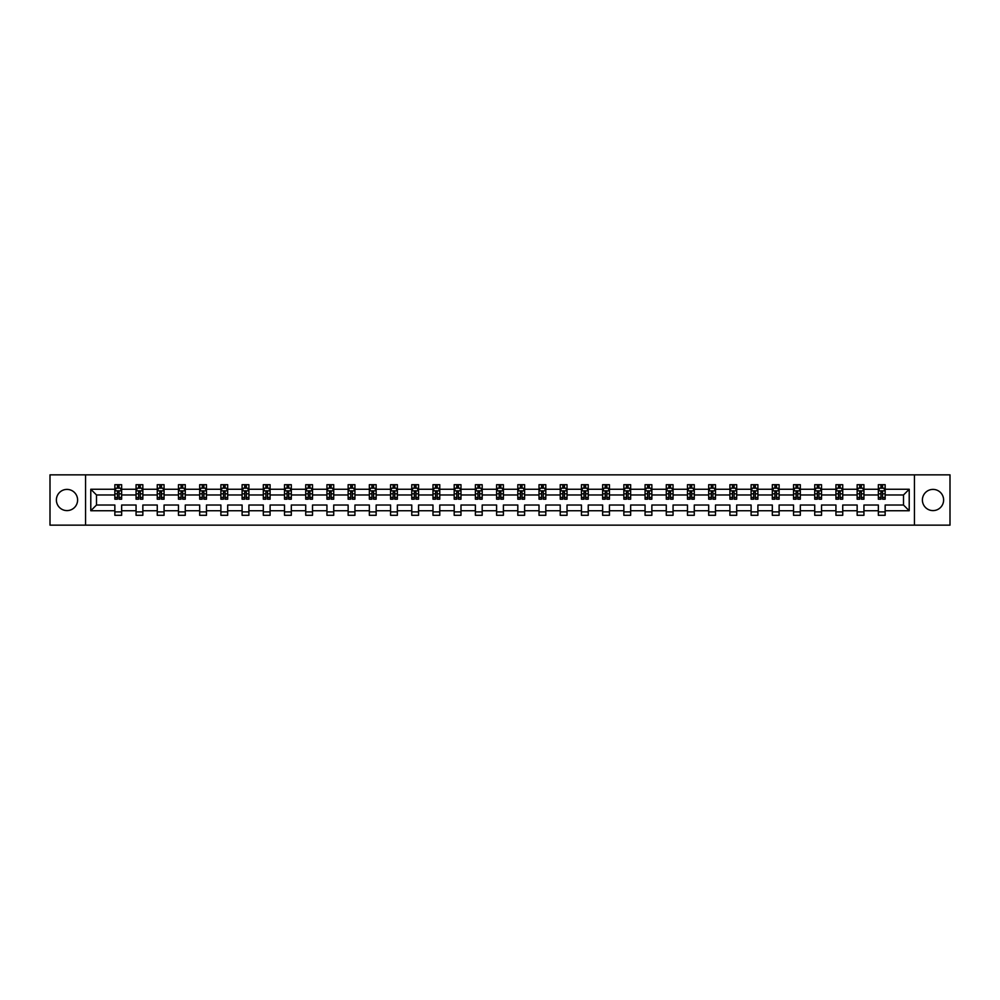 <?xml version="1.0" encoding="UTF-8"?>
<svg xmlns="http://www.w3.org/2000/svg" width="1000" height="1000" viewBox="0 0 1000 1000"><rect width="100%" height="100%" fill="white"/><g stroke="black" fill="none" stroke-linecap="round" stroke-linejoin="round"><path stroke-width="1.5" d="M933 489.4A10.6 10.6 0 0 0 922.4 500A10.6 10.6 0 0 0 933 510.6A10.6 10.6 0 0 0 943.612 500A10.6 10.6 0 0 0 933 489.4M67 489.4A10.6 10.6 0 0 0 56.388 500A10.6 10.6 0 0 0 67 510.6A10.6 10.6 0 0 0 77.6 500A10.6 10.6 0 0 0 67 489.4M914.45 525.15L950 525.15L950 474.85L914.45 474.85L914.45 525.15L85.55 525.15L85.55 474.85L50 474.85L50 525.15L85.55 525.15M885.15 510.737L885.15 505.025L903.5 505.025L909.212 510.737L885.15 510.737L885.15 515.3L878.35 515.3L878.35 510.737L863.938 510.737L863.938 515.3L857.15 515.3L857.15 510.737L842.738 510.737L842.738 515.3L835.938 515.3L835.938 510.737L821.525 510.737L821.525 515.3L814.725 515.3L814.725 510.737L800.312 510.737L800.312 515.3L793.525 515.3L793.525 510.737L779.112 510.737L779.112 515.3L772.312 515.3L772.312 510.737L757.9 510.737L757.9 515.3L751.1 515.3L751.1 510.737L736.688 510.737L736.688 515.3L729.9 515.3L729.9 510.737L715.487 510.737L715.487 515.3L708.688 515.3L708.688 510.737L694.275 510.737L694.275 515.3L687.475 515.3L687.475 510.737L673.062 510.737L673.062 515.3L666.275 515.3L666.275 510.737L651.862 510.737L651.862 515.3L645.062 515.3L645.062 510.737L630.65 510.737L630.65 515.3L623.85 515.3L623.85 510.737L609.438 510.737L609.438 515.3L602.638 515.3L602.638 510.737L588.237 510.737L588.237 515.3L581.438 515.3L581.438 510.737L567.025 510.737L567.025 515.3L560.225 515.3L560.225 510.737L545.812 510.737L545.812 515.3L539.012 515.3L539.012 510.737L524.612 510.737L524.612 515.3L517.812 515.3L517.812 510.737L503.4 510.737L503.4 515.3L496.6 515.3L496.6 510.737L482.188 510.737L482.188 515.3L475.387 515.3L475.387 510.737L460.988 510.737L460.988 515.3L454.188 515.3L454.188 510.737L439.775 510.737L439.775 515.3L432.975 515.3L432.975 510.737L418.562 510.737L418.562 515.3L411.763 515.3L411.763 510.737L397.362 510.737L397.362 515.3L390.562 515.3L390.562 510.737L376.15 510.737L376.15 515.3L369.35 515.3L369.35 510.737L354.938 510.737L354.938 515.3L348.137 515.3L348.137 510.737L333.725 510.737L333.725 515.3L326.938 515.3L326.938 510.737L312.525 510.737L312.525 515.3L305.725 515.3L305.725 510.737L291.312 510.737L291.312 515.3L284.513 515.3L284.513 510.737L270.1 510.737L270.1 515.3L263.312 515.3L263.312 510.737L248.9 510.737L248.9 515.3L242.1 515.3L242.1 510.737L227.688 510.737L227.688 515.3L220.888 515.3L220.888 510.737L206.475 510.737L206.475 515.3L199.688 515.3L199.688 510.737L185.275 510.737L185.275 515.3L178.475 515.3L178.475 510.737L164.062 510.737L164.062 515.3L157.262 515.3L157.262 510.737L142.85 510.737L142.85 515.3L136.062 515.3L136.062 510.737L121.65 510.737L121.65 515.3L114.85 515.3L114.85 510.737L90.787 510.737L90.787 489.263L114.85 489.263L114.85 484.7L121.65 484.7L121.65 489.263L136.062 489.263L136.062 484.7L142.85 484.7L142.85 489.263L157.262 489.263L157.262 484.7L164.062 484.7L164.062 489.263L178.475 489.263L178.475 484.7L185.275 484.7L185.275 489.263L199.688 489.263L199.688 484.7L206.475 484.7L206.475 489.263L220.888 489.263L220.888 484.7L227.688 484.7L227.688 489.263L242.1 489.263L242.1 484.7L248.9 484.7L248.9 489.263L263.312 489.263L263.312 484.7L270.1 484.7L270.1 489.263L284.513 489.263L284.513 484.7L291.312 484.7L291.312 489.263L305.725 489.263L305.725 484.7L312.525 484.7L312.525 489.263L326.938 489.263L326.938 484.7L333.725 484.7L333.725 489.263L348.137 489.263L348.137 484.7L354.938 484.7L354.938 489.263L369.35 489.263L369.35 484.7L376.15 484.7L376.15 489.263L390.562 489.263L390.562 484.7L397.362 484.7L397.362 489.263L411.763 489.263L411.763 484.7L418.562 484.7L418.562 489.263L432.975 489.263L432.975 484.7L439.775 484.7L439.775 489.263L454.188 489.263L454.188 484.7L460.988 484.7L460.988 489.263L475.387 489.263L475.387 484.7L482.188 484.7L482.188 489.263L496.6 489.263L496.6 484.7L503.4 484.7L503.4 489.263L517.812 489.263L517.812 484.7L524.612 484.7L524.612 489.263L539.012 489.263L539.012 484.7L545.812 484.7L545.812 489.263L560.225 489.263L560.225 484.7L567.025 484.7L567.025 489.263L581.438 489.263L581.438 484.7L588.237 484.7L588.237 489.263L602.638 489.263L602.638 484.7L609.438 484.7L609.438 489.263L623.85 489.263L623.85 484.7L630.65 484.7L630.65 489.263L645.062 489.263L645.062 484.7L651.862 484.7L651.862 489.263L666.275 489.263L666.275 484.7L673.062 484.7L673.062 489.263L687.475 489.263L687.475 484.7L694.275 484.7L694.275 489.263L708.688 489.263L708.688 484.7L715.487 484.7L715.487 489.263L729.9 489.263L729.9 484.7L736.688 484.7L736.688 489.263L751.1 489.263L751.1 484.7L757.9 484.7L757.9 489.263L772.312 489.263L772.312 484.7L779.112 484.7L779.112 489.263L793.525 489.263L793.525 484.7L800.312 484.7L800.312 489.263L814.725 489.263L814.725 484.7L821.525 484.7L821.525 489.263L835.938 489.263L835.938 484.7L842.738 484.7L842.738 489.263L857.15 489.263L857.15 484.7L863.938 484.7L863.938 489.263L878.35 489.263L878.35 484.7L885.15 484.7L885.15 489.263L909.212 489.263L909.212 510.737M914.45 474.85L85.55 474.85M878.35 489.263L878.35 494.975L863.938 494.975L863.938 489.263M863.938 510.737L863.938 505.025L878.35 505.025L878.35 510.737M857.15 489.263L857.15 494.975L842.738 494.975L842.738 489.263M842.738 510.737L842.738 505.025L857.15 505.025L857.15 510.737M835.938 489.263L835.938 494.975L821.525 494.975L821.525 489.263M821.525 510.737L821.525 505.025L835.938 505.025L835.938 510.737M814.725 489.263L814.725 494.975L800.312 494.975L800.312 489.263M800.312 510.737L800.312 505.025L814.725 505.025L814.725 510.737M793.525 489.263L793.525 494.975L779.112 494.975L779.112 489.263M779.112 510.737L779.112 505.025L793.525 505.025L793.525 510.737M772.312 489.263L772.312 494.975L757.9 494.975L757.9 489.263M757.9 510.737L757.9 505.025L772.312 505.025L772.312 510.737M751.1 489.263L751.1 494.975L736.688 494.975L736.688 489.263M736.688 510.737L736.688 505.025L751.1 505.025L751.1 510.737M729.9 489.263L729.9 494.975L715.487 494.975L715.487 489.263M715.487 510.737L715.487 505.025L729.9 505.025L729.9 510.737M708.688 489.263L708.688 494.975L694.275 494.975L694.275 489.263M694.275 510.737L694.275 505.025L708.688 505.025L708.688 510.737M687.475 489.263L687.475 494.975L673.062 494.975L673.062 489.263M673.062 510.737L673.062 505.025L687.475 505.025L687.475 510.737M666.275 489.263L666.275 494.975L651.862 494.975L651.862 489.263M651.862 510.737L651.862 505.025L666.275 505.025L666.275 510.737M645.062 489.263L645.062 494.975L630.65 494.975L630.65 489.263M630.65 510.737L630.65 505.025L645.062 505.025L645.062 510.737M623.85 489.263L623.85 494.975L609.438 494.975L609.438 489.263M609.438 510.737L609.438 505.025L623.85 505.025L623.85 510.737M602.638 489.263L602.638 494.975L588.237 494.975L588.237 489.263M588.237 510.737L588.237 505.025L602.638 505.025L602.638 510.737M581.438 489.263L581.438 494.975L567.025 494.975L567.025 489.263M567.025 510.737L567.025 505.025L581.438 505.025L581.438 510.737M560.225 489.263L560.225 494.975L545.812 494.975L545.812 489.263M545.812 510.737L545.812 505.025L560.225 505.025L560.225 510.737M539.012 489.263L539.012 494.975L524.612 494.975L524.612 489.263M524.612 510.737L524.612 505.025L539.012 505.025L539.012 510.737M517.812 489.263L517.812 494.975L503.4 494.975L503.4 489.263M503.4 510.737L503.4 505.025L517.812 505.025L517.812 510.737M496.6 489.263L496.6 494.975L482.188 494.975L482.188 489.263M482.188 510.737L482.188 505.025L496.6 505.025L496.6 510.737M475.387 489.263L475.387 494.975L460.988 494.975L460.988 489.263M460.988 510.737L460.988 505.025L475.387 505.025L475.387 510.737M454.188 489.263L454.188 494.975L439.775 494.975L439.775 489.263M439.775 510.737L439.775 505.025L454.188 505.025L454.188 510.737M432.975 489.263L432.975 494.975L418.562 494.975L418.562 489.263M418.562 510.737L418.562 505.025L432.975 505.025L432.975 510.737M411.763 489.263L411.763 494.975L397.362 494.975L397.362 489.263M397.362 510.737L397.362 505.025L411.763 505.025L411.763 510.737M390.562 489.263L390.562 494.975L376.15 494.975L376.15 489.263M376.15 510.737L376.15 505.025L390.562 505.025L390.562 510.737M369.35 489.263L369.35 494.975L354.938 494.975L354.938 489.263M354.938 510.737L354.938 505.025L369.35 505.025L369.35 510.737M348.137 489.263L348.137 494.975L333.725 494.975L333.725 489.263M333.725 510.737L333.725 505.025L348.137 505.025L348.137 510.737M326.938 489.263L326.938 494.975L312.525 494.975L312.525 489.263M312.525 510.737L312.525 505.025L326.938 505.025L326.938 510.737M305.725 489.263L305.725 494.975L291.312 494.975L291.312 489.263M291.312 510.737L291.312 505.025L305.725 505.025L305.725 510.737M284.513 489.263L284.513 494.975L270.1 494.975L270.1 489.263M270.1 510.737L270.1 505.025L284.513 505.025L284.513 510.737M263.312 489.263L263.312 494.975L248.9 494.975L248.9 489.263M248.9 510.737L248.9 505.025L263.312 505.025L263.312 510.737M242.1 489.263L242.1 494.975L227.688 494.975L227.688 489.263M227.688 510.737L227.688 505.025L242.1 505.025L242.1 510.737M220.888 489.263L220.888 494.975L206.475 494.975L206.475 489.263M206.475 510.737L206.475 505.025L220.888 505.025L220.888 510.737M199.688 489.263L199.688 494.975L185.275 494.975L185.275 489.263M185.275 510.737L185.275 505.025L199.688 505.025L199.688 510.737M178.475 489.263L178.475 494.975L164.062 494.975L164.062 489.263M164.062 510.737L164.062 505.025L178.475 505.025L178.475 510.737M157.262 489.263L157.262 494.975L142.85 494.975L142.85 489.263M142.85 510.737L142.85 505.025L157.262 505.025L157.262 510.737M136.062 489.263L136.062 494.975L121.65 494.975L121.65 489.263M121.65 510.737L121.65 505.025L136.062 505.025L136.062 510.737M114.85 489.263L114.85 494.975L96.5 494.975L96.5 505.025L114.85 505.025L114.85 510.737M90.787 489.263L96.5 494.975M903.5 505.025L903.5 494.975L885.15 494.975L885.15 489.263M880.938 488.1L882.562 488.1M859.725 488.1L861.363 488.1M838.525 488.1L840.15 488.1M817.312 488.1L818.938 488.1M796.1 488.1L797.738 488.1M774.9 488.1L776.525 488.1M753.688 488.1L755.312 488.1M732.475 488.1L734.112 488.1M711.275 488.1L712.9 488.1M690.062 488.1L691.688 488.1M668.85 488.1L670.487 488.1M647.638 488.1L649.275 488.1M626.438 488.1L628.062 488.1M605.225 488.1L606.862 488.1M584.012 488.1L585.65 488.1M562.812 488.1L564.438 488.1M541.6 488.1L543.237 488.1M520.388 488.1L522.025 488.1M499.188 488.1L500.812 488.1M477.975 488.1L479.613 488.1M456.763 488.1L458.4 488.1M435.562 488.1L437.188 488.1M414.35 488.1L415.988 488.1M393.137 488.1L394.775 488.1M371.938 488.1L373.562 488.1M350.725 488.1L352.362 488.1M329.513 488.1L331.15 488.1M308.312 488.1L309.938 488.1M287.1 488.1L288.725 488.1M265.887 488.1L267.525 488.1M244.688 488.1L246.312 488.1M223.475 488.1L225.1 488.1M202.262 488.1L203.9 488.1M181.062 488.1L182.688 488.1M159.85 488.1L161.475 488.1M138.637 488.1L140.275 488.1M117.438 488.1L119.062 488.1M114.85 511.9L121.65 511.9M136.062 511.9L142.85 511.9M157.262 511.9L164.062 511.9M178.475 511.9L185.275 511.9M199.688 511.9L206.475 511.9M220.888 511.9L227.688 511.9M242.1 511.9L248.9 511.9M263.312 511.9L270.1 511.9M284.513 511.9L291.312 511.9M305.725 511.9L312.525 511.9M326.938 511.9L333.725 511.9M348.137 511.9L354.938 511.9M369.35 511.9L376.15 511.9M390.562 511.9L397.362 511.9M411.763 511.9L418.562 511.9M432.975 511.9L439.775 511.9M454.188 511.9L460.988 511.9M475.387 511.9L482.188 511.9M496.6 511.9L503.4 511.9M517.812 511.9L524.612 511.9M539.012 511.9L545.812 511.9M560.225 511.9L567.025 511.9M581.438 511.9L588.237 511.9M602.638 511.9L609.438 511.9M623.85 511.9L630.65 511.9M645.062 511.9L651.862 511.9M666.275 511.9L673.062 511.9M687.475 511.9L694.275 511.9M708.688 511.9L715.487 511.9M729.9 511.9L736.688 511.9M751.1 511.9L757.9 511.9M772.312 511.9L779.112 511.9M793.525 511.9L800.312 511.9M814.725 511.9L821.525 511.9M835.938 511.9L842.738 511.9M857.15 511.9L863.938 511.9M878.35 511.9L885.15 511.9M96.5 505.025L90.787 510.737M909.212 489.263L903.5 494.975M119.062 486.475L117.438 486.475M116.125 488.338L114.85 488.338L114.85 484.7L117.438 484.7L117.438 488.175M114.85 497.475L114.85 499.188L117.438 499.188L117.438 497.475L114.85 497.475L114.85 494.975M121.65 494.975L121.65 499.188L119.062 499.188L119.062 491.912L117.438 491.912L117.438 497.475M120.363 488.338L121.65 488.338L121.65 484.7L119.062 484.7L119.062 488.175M121.65 490.887L120.288 488.175L116.213 488.175L114.85 490.887M140.275 486.475L138.637 486.475M137.338 488.338L136.062 488.338L136.062 484.7L138.637 484.7L138.637 488.175M136.062 497.475L136.062 499.188L138.637 499.188L138.637 497.475L136.062 497.475L136.062 494.975M142.85 494.975L142.85 499.188L140.275 499.188L140.275 491.912L138.637 491.912L138.637 497.475M141.575 488.338L142.85 488.338L142.85 484.7L140.275 484.7L140.275 488.175M142.85 490.887L141.5 488.175L137.413 488.175L136.062 490.887M161.475 486.475L159.85 486.475M158.55 488.338L157.262 488.338L157.262 484.7L159.85 484.7L159.85 488.175M157.262 497.475L157.262 499.188L159.85 499.188L159.85 497.475L157.262 497.475L157.262 494.975M164.062 494.975L164.062 499.188L161.475 499.188L161.475 491.912L159.85 491.912L159.85 497.475M162.787 488.338L164.062 488.338L164.062 484.7L161.475 484.7L161.475 488.175M164.062 490.887L162.7 488.175L158.625 488.175L157.262 490.887M182.688 486.475L181.062 486.475M179.75 488.338L178.475 488.338L178.475 484.7L181.062 484.7L181.062 488.175M178.475 497.475L178.475 499.188L181.062 499.188L181.062 497.475L178.475 497.475L178.475 494.975M185.275 494.975L185.275 499.188L182.688 499.188L182.688 491.912L181.062 491.912L181.062 497.475M184 488.338L185.275 488.338L185.275 484.7L182.688 484.7L182.688 488.175M185.275 490.887L183.912 488.175L179.838 488.175L178.475 490.887M203.9 486.475L202.262 486.475M200.963 488.338L199.688 488.338L199.688 484.7L202.262 484.7L202.262 488.175M199.688 497.475L199.688 499.188L202.262 499.188L202.262 497.475L199.688 497.475L199.688 494.975M206.475 494.975L206.475 499.188L203.9 499.188L203.9 491.912L202.262 491.912L202.262 497.475M205.2 488.338L206.475 488.338L206.475 484.7L203.9 484.7L203.9 488.175M206.475 490.887L205.125 488.175L201.038 488.175L199.688 490.887M225.1 486.475L223.475 486.475M222.175 488.338L220.888 488.338L220.888 484.7L223.475 484.7L223.475 488.175M220.888 497.475L220.888 499.188L223.475 499.188L223.475 497.475L220.888 497.475L220.888 494.975M227.688 494.975L227.688 499.188L225.1 499.188L225.1 491.912L223.475 491.912L223.475 497.475M226.412 488.338L227.688 488.338L227.688 484.7L225.1 484.7L225.1 488.175M227.688 490.887L226.325 488.175L222.25 488.175L220.888 490.887M246.312 486.475L244.688 486.475M243.375 488.338L242.1 488.338L242.1 484.7L244.688 484.7L244.688 488.175M242.1 497.475L242.1 499.188L244.688 499.188L244.688 497.475L242.1 497.475L242.1 494.975M248.9 494.975L248.9 499.188L246.312 499.188L246.312 491.912L244.688 491.912L244.688 497.475M247.625 488.338L248.9 488.338L248.9 484.7L246.312 484.7L246.312 488.175M248.9 490.887L247.537 488.175L243.463 488.175L242.1 490.887M267.525 486.475L265.887 486.475M264.587 488.338L263.312 488.338L263.312 484.7L265.887 484.7L265.887 488.175M263.312 497.475L263.312 499.188L265.887 499.188L265.887 497.475L263.312 497.475L263.312 494.975M270.1 494.975L270.1 499.188L267.525 499.188L267.525 491.912L265.887 491.912L265.887 497.475M268.825 488.338L270.1 488.338L270.1 484.7L267.525 484.7L267.525 488.175M270.1 490.887L268.75 488.175L264.662 488.175L263.312 490.887M288.725 486.475L287.1 486.475M285.8 488.338L284.513 488.338L284.513 484.7L287.1 484.7L287.1 488.175M284.513 497.475L284.513 499.188L287.1 499.188L287.1 497.475L284.513 497.475L284.513 494.975M291.312 494.975L291.312 499.188L288.725 499.188L288.725 491.912L287.1 491.912L287.1 497.475M290.038 488.338L291.312 488.338L291.312 484.7L288.725 484.7L288.725 488.175M291.312 490.887L289.95 488.175L285.875 488.175L284.513 490.887M309.938 486.475L308.312 486.475M307 488.338L305.725 488.338L305.725 484.7L308.312 484.7L308.312 488.175M305.725 497.475L305.725 499.188L308.312 499.188L308.312 497.475L305.725 497.475L305.725 494.975M312.525 494.975L312.525 499.188L309.938 499.188L309.938 491.912L308.312 491.912L308.312 497.475M311.25 488.338L312.525 488.338L312.525 484.7L309.938 484.7L309.938 488.175M312.525 490.887L311.163 488.175L307.087 488.175L305.725 490.887M331.15 486.475L329.513 486.475M328.212 488.338L326.938 488.338L326.938 484.7L329.513 484.7L329.513 488.175M326.938 497.475L326.938 499.188L329.513 499.188L329.513 497.475L326.938 497.475L326.938 494.975M333.725 494.975L333.725 499.188L331.15 499.188L331.15 491.912L329.513 491.912L329.513 497.475M332.45 488.338L333.725 488.338L333.725 484.7L331.15 484.7L331.15 488.175M333.725 490.887L332.375 488.175L328.288 488.175L326.938 490.887M352.362 486.475L350.725 486.475M349.425 488.338L348.137 488.338L348.137 484.7L350.725 484.7L350.725 488.175M348.137 497.475L348.137 499.188L350.725 499.188L350.725 497.475L348.137 497.475L348.137 494.975M354.938 494.975L354.938 499.188L352.362 499.188L352.362 491.912L350.725 491.912L350.725 497.475M353.663 488.338L354.938 488.338L354.938 484.7L352.362 484.7L352.362 488.175M354.938 490.887L353.575 488.175L349.5 488.175L348.137 490.887M373.562 486.475L371.938 486.475M370.625 488.338L369.35 488.338L369.35 484.7L371.938 484.7L371.938 488.175M369.35 497.475L369.35 499.188L371.938 499.188L371.938 497.475L369.35 497.475L369.35 494.975M376.15 494.975L376.15 499.188L373.562 499.188L373.562 491.912L371.938 491.912L371.938 497.475M374.875 488.338L376.15 488.338L376.15 484.7L373.562 484.7L373.562 488.175M376.15 490.887L374.787 488.175L370.712 488.175L369.35 490.887M394.775 486.475L393.137 486.475M391.838 488.338L390.562 488.338L390.562 484.7L393.137 484.7L393.137 488.175M390.562 497.475L390.562 499.188L393.137 499.188L393.137 497.475L390.562 497.475L390.562 494.975M397.362 494.975L397.362 499.188L394.775 499.188L394.775 491.912L393.137 491.912L393.137 497.475M396.075 488.338L397.362 488.338L397.362 484.7L394.775 484.7L394.775 488.175M397.362 490.887L396 488.175L391.912 488.175L390.562 490.887M415.988 486.475L414.35 486.475M413.05 488.338L411.763 488.338L411.763 484.7L414.35 484.7L414.35 488.175M411.763 497.475L411.763 499.188L414.35 499.188L414.35 497.475L411.763 497.475L411.763 494.975M418.562 494.975L418.562 499.188L415.988 499.188L415.988 491.912L414.35 491.912L414.35 497.475M417.287 488.338L418.562 488.338L418.562 484.7L415.988 484.7L415.988 488.175M418.562 490.887L417.2 488.175L413.125 488.175L411.763 490.887M437.188 486.475L435.562 486.475M434.25 488.338L432.975 488.338L432.975 484.7L435.562 484.7L435.562 488.175M432.975 497.475L432.975 499.188L435.562 499.188L435.562 497.475L432.975 497.475L432.975 494.975M439.775 494.975L439.775 499.188L437.188 499.188L437.188 491.912L435.562 491.912L435.562 497.475M438.5 488.338L439.775 488.338L439.775 484.7L437.188 484.7L437.188 488.175M439.775 490.887L438.413 488.175L434.338 488.175L432.975 490.887M458.4 486.475L456.763 486.475M455.462 488.338L454.188 488.338L454.188 484.7L456.763 484.7L456.763 488.175M454.188 497.475L454.188 499.188L456.763 499.188L456.763 497.475L454.188 497.475L454.188 494.975M460.988 494.975L460.988 499.188L458.4 499.188L458.4 491.912L456.763 491.912L456.763 497.475M459.7 488.338L460.988 488.338L460.988 484.7L458.4 484.7L458.4 488.175M460.988 490.887L459.625 488.175L455.55 488.175L454.188 490.887M479.613 486.475L477.975 486.475M476.675 488.338L475.387 488.338L475.387 484.7L477.975 484.7L477.975 488.175M475.387 497.475L475.387 499.188L477.975 499.188L477.975 497.475L475.387 497.475L475.387 494.975M482.188 494.975L482.188 499.188L479.613 499.188L479.613 491.912L477.975 491.912L477.975 497.475M480.913 488.338L482.188 488.338L482.188 484.7L479.613 484.7L479.613 488.175M482.188 490.887L480.825 488.175L476.75 488.175L475.387 490.887M500.812 486.475L499.188 486.475M497.875 488.338L496.6 488.338L496.6 484.7L499.188 484.7L499.188 488.175M496.6 497.475L496.6 499.188L499.188 499.188L499.188 497.475L496.6 497.475L496.6 494.975M503.4 494.975L503.4 499.188L500.812 499.188L500.812 491.912L499.188 491.912L499.188 497.475M502.125 488.338L503.4 488.338L503.4 484.7L500.812 484.7L500.812 488.175M503.4 490.887L502.038 488.175L497.962 488.175L496.6 490.887M522.025 486.475L520.388 486.475M519.087 488.338L517.812 488.338L517.812 484.7L520.388 484.7L520.388 488.175M517.812 497.475L517.812 499.188L520.388 499.188L520.388 497.475L517.812 497.475L517.812 494.975M524.612 494.975L524.612 499.188L522.025 499.188L522.025 491.912L520.388 491.912L520.388 497.475M523.325 488.338L524.612 488.338L524.612 484.7L522.025 484.7L522.025 488.175M524.612 490.887L523.25 488.175L519.175 488.175L517.812 490.887M543.237 486.475L541.6 486.475M540.3 488.338L539.012 488.338L539.012 484.7L541.6 484.7L541.6 488.175M539.012 497.475L539.012 499.188L541.6 499.188L541.6 497.475L539.012 497.475L539.012 494.975M545.812 494.975L545.812 499.188L543.237 499.188L543.237 491.912L541.6 491.912L541.6 497.475M544.538 488.338L545.812 488.338L545.812 484.7L543.237 484.7L543.237 488.175M545.812 490.887L544.45 488.175L540.375 488.175L539.012 490.887M564.438 486.475L562.812 486.475M561.5 488.338L560.225 488.338L560.225 484.7L562.812 484.7L562.812 488.175M560.225 497.475L560.225 499.188L562.812 499.188L562.812 497.475L560.225 497.475L560.225 494.975M567.025 494.975L567.025 499.188L564.438 499.188L564.438 491.912L562.812 491.912L562.812 497.475M565.75 488.338L567.025 488.338L567.025 484.7L564.438 484.7L564.438 488.175M567.025 490.887L565.662 488.175L561.587 488.175L560.225 490.887M585.65 486.475L584.012 486.475M582.712 488.338L581.438 488.338L581.438 484.7L584.012 484.7L584.012 488.175M581.438 497.475L581.438 499.188L584.012 499.188L584.012 497.475L581.438 497.475L581.438 494.975M588.237 494.975L588.237 499.188L585.65 499.188L585.65 491.912L584.012 491.912L584.012 497.475M586.95 488.338L588.237 488.338L588.237 484.7L585.65 484.7L585.65 488.175M588.237 490.887L586.875 488.175L582.8 488.175L581.438 490.887M606.862 486.475L605.225 486.475M603.925 488.338L602.638 488.338L602.638 484.7L605.225 484.7L605.225 488.175M602.638 497.475L602.638 499.188L605.225 499.188L605.225 497.475L602.638 497.475L602.638 494.975M609.438 494.975L609.438 499.188L606.862 499.188L606.862 491.912L605.225 491.912L605.225 497.475M608.162 488.338L609.438 488.338L609.438 484.7L606.862 484.7L606.862 488.175M609.438 490.887L608.088 488.175L604 488.175L602.638 490.887M628.062 486.475L626.438 486.475M625.125 488.338L623.85 488.338L623.85 484.7L626.438 484.7L626.438 488.175M623.85 497.475L623.85 499.188L626.438 499.188L626.438 497.475L623.85 497.475L623.85 494.975M630.65 494.975L630.65 499.188L628.062 499.188L628.062 491.912L626.438 491.912L626.438 497.475M629.375 488.338L630.65 488.338L630.65 484.7L628.062 484.7L628.062 488.175M630.65 490.887L629.288 488.175L625.212 488.175L623.85 490.887M649.275 486.475L647.638 486.475M646.338 488.338L645.062 488.338L645.062 484.7L647.638 484.7L647.638 488.175M645.062 497.475L645.062 499.188L647.638 499.188L647.638 497.475L645.062 497.475L645.062 494.975M651.862 494.975L651.862 499.188L649.275 499.188L649.275 491.912L647.638 491.912L647.638 497.475M650.575 488.338L651.862 488.338L651.862 484.7L649.275 484.7L649.275 488.175M651.862 490.887L650.5 488.175L646.425 488.175L645.062 490.887M670.487 486.475L668.85 486.475M667.55 488.338L666.275 488.338L666.275 484.7L668.85 484.7L668.85 488.175M666.275 497.475L666.275 499.188L668.85 499.188L668.85 497.475L666.275 497.475L666.275 494.975M673.062 494.975L673.062 499.188L670.487 499.188L670.487 491.912L668.85 491.912L668.85 497.475M671.787 488.338L673.062 488.338L673.062 484.7L670.487 484.7L670.487 488.175M673.062 490.887L671.712 488.175L667.625 488.175L666.275 490.887M691.688 486.475L690.062 486.475M688.75 488.338L687.475 488.338L687.475 484.7L690.062 484.7L690.062 488.175M687.475 497.475L687.475 499.188L690.062 499.188L690.062 497.475L687.475 497.475L687.475 494.975M694.275 494.975L694.275 499.188L691.688 499.188L691.688 491.912L690.062 491.912L690.062 497.475M693 488.338L694.275 488.338L694.275 484.7L691.688 484.7L691.688 488.175M694.275 490.887L692.913 488.175L688.838 488.175L687.475 490.887M712.9 486.475L711.275 486.475M709.963 488.338L708.688 488.338L708.688 484.7L711.275 484.7L711.275 488.175M708.688 497.475L708.688 499.188L711.275 499.188L711.275 497.475L708.688 497.475L708.688 494.975M715.487 494.975L715.487 499.188L712.9 499.188L712.9 491.912L711.275 491.912L711.275 497.475M714.2 488.338L715.487 488.338L715.487 484.7L712.9 484.7L712.9 488.175M715.487 490.887L714.125 488.175L710.05 488.175L708.688 490.887M734.112 486.475L732.475 486.475M731.175 488.338L729.9 488.338L729.9 484.7L732.475 484.7L732.475 488.175M729.9 497.475L729.9 499.188L732.475 499.188L732.475 497.475L729.9 497.475L729.9 494.975M736.688 494.975L736.688 499.188L734.112 499.188L734.112 491.912L732.475 491.912L732.475 497.475M735.413 488.338L736.688 488.338L736.688 484.7L734.112 484.7L734.112 488.175M736.688 490.887L735.337 488.175L731.25 488.175L729.9 490.887M755.312 486.475L753.688 486.475M752.375 488.338L751.1 488.338L751.1 484.7L753.688 484.7L753.688 488.175M751.1 497.475L751.1 499.188L753.688 499.188L753.688 497.475L751.1 497.475L751.1 494.975M757.9 494.975L757.9 499.188L755.312 499.188L755.312 491.912L753.688 491.912L753.688 497.475M756.625 488.338L757.9 488.338L757.9 484.7L755.312 484.7L755.312 488.175M757.9 490.887L756.538 488.175L752.463 488.175L751.1 490.887M776.525 486.475L774.9 486.475M773.587 488.338L772.312 488.338L772.312 484.7L774.9 484.7L774.9 488.175M772.312 497.475L772.312 499.188L774.9 499.188L774.9 497.475L772.312 497.475L772.312 494.975M779.112 494.975L779.112 499.188L776.525 499.188L776.525 491.912L774.9 491.912L774.9 497.475M777.825 488.338L779.112 488.338L779.112 484.7L776.525 484.7L776.525 488.175M779.112 490.887L777.75 488.175L773.675 488.175L772.312 490.887M797.738 486.475L796.1 486.475M794.8 488.338L793.525 488.338L793.525 484.7L796.1 484.7L796.1 488.175M793.525 497.475L793.525 499.188L796.1 499.188L796.1 497.475L793.525 497.475L793.525 494.975M800.312 494.975L800.312 499.188L797.738 499.188L797.738 491.912L796.1 491.912L796.1 497.475M799.038 488.338L800.312 488.338L800.312 484.7L797.738 484.7L797.738 488.175M800.312 490.887L798.962 488.175L794.875 488.175L793.525 490.887M818.938 486.475L817.312 486.475M816 488.338L814.725 488.338L814.725 484.7L817.312 484.7L817.312 488.175M814.725 497.475L814.725 499.188L817.312 499.188L817.312 497.475L814.725 497.475L814.725 494.975M821.525 494.975L821.525 499.188L818.938 499.188L818.938 491.912L817.312 491.912L817.312 497.475M820.25 488.338L821.525 488.338L821.525 484.7L818.938 484.7L818.938 488.175M821.525 490.887L820.163 488.175L816.087 488.175L814.725 490.887M840.15 486.475L838.525 486.475M837.212 488.338L835.938 488.338L835.938 484.7L838.525 484.7L838.525 488.175M835.938 497.475L835.938 499.188L838.525 499.188L838.525 497.475L835.938 497.475L835.938 494.975M842.738 494.975L842.738 499.188L840.15 499.188L840.15 491.912L838.525 491.912L838.525 497.475M841.45 488.338L842.738 488.338L842.738 484.7L840.15 484.7L840.15 488.175M842.738 490.887L841.375 488.175L837.3 488.175L835.938 490.887M861.363 486.475L859.725 486.475M858.425 488.338L857.15 488.338L857.15 484.7L859.725 484.7L859.725 488.175M857.15 497.475L857.15 499.188L859.725 499.188L859.725 497.475L857.15 497.475L857.15 494.975M863.938 494.975L863.938 499.188L861.363 499.188L861.363 491.912L859.725 491.912L859.725 497.475M862.663 488.338L863.938 488.338L863.938 484.7L861.363 484.7L861.363 488.175M863.938 490.887L862.588 488.175L858.5 488.175L857.15 490.887M882.562 486.475L880.938 486.475M879.638 488.338L878.35 488.338L878.35 484.7L880.938 484.7L880.938 488.175M878.35 497.475L878.35 499.188L880.938 499.188L880.938 497.475L878.35 497.475L878.35 494.975M885.15 494.975L885.15 499.188L882.562 499.188L882.562 491.912L880.938 491.912L880.938 497.475M883.875 488.338L885.15 488.338L885.15 484.7L882.562 484.7L882.562 488.175M885.15 490.887L883.787 488.175L879.712 488.175L878.35 490.887M121.613 490.825L114.887 490.825M121.65 497.475L119.062 497.475M117.438 493.837L114.85 493.837M121.65 493.837L119.062 493.837M119.062 487.337L117.438 487.337M142.825 490.825L136.088 490.825M142.85 497.475L140.275 497.475M138.637 493.837L136.062 493.837M142.85 493.837L140.275 493.837M140.275 487.337L138.637 487.337M164.025 490.825L157.3 490.825M164.062 497.475L161.475 497.475M159.85 493.837L157.262 493.837M164.062 493.837L161.475 493.837M161.475 487.337L159.85 487.337M185.238 490.825L178.512 490.825M185.275 497.475L182.688 497.475M181.062 493.837L178.475 493.837M185.275 493.837L182.688 493.837M182.688 487.337L181.062 487.337M206.45 490.825L199.713 490.825M206.475 497.475L203.9 497.475M202.262 493.837L199.688 493.837M206.475 493.837L203.9 493.837M203.9 487.337L202.262 487.337M227.65 490.825L220.925 490.825M227.688 497.475L225.1 497.475M223.475 493.837L220.888 493.837M227.688 493.837L225.1 493.837M225.1 487.337L223.475 487.337M248.863 490.825L242.138 490.825M248.9 497.475L246.312 497.475M244.688 493.837L242.1 493.837M248.9 493.837L246.312 493.837M246.312 487.337L244.688 487.337M270.075 490.825L263.337 490.825M270.1 497.475L267.525 497.475M265.887 493.837L263.312 493.837M270.1 493.837L267.525 493.837M267.525 487.337L265.887 487.337M291.275 490.825L284.55 490.825M291.312 497.475L288.725 497.475M287.1 493.837L284.513 493.837M291.312 493.837L288.725 493.837M288.725 487.337L287.1 487.337M312.488 490.825L305.763 490.825M312.525 497.475L309.938 497.475M308.312 493.837L305.725 493.837M312.525 493.837L309.938 493.837M309.938 487.337L308.312 487.337M333.7 490.825L326.962 490.825M333.725 497.475L331.15 497.475M329.513 493.837L326.938 493.837M333.725 493.837L331.15 493.837M331.15 487.337L329.513 487.337M354.9 490.825L348.175 490.825M354.938 497.475L352.362 497.475M350.725 493.837L348.137 493.837M354.938 493.837L352.362 493.837M352.362 487.337L350.725 487.337M376.112 490.825L369.387 490.825M376.15 497.475L373.562 497.475M371.938 493.837L369.35 493.837M376.15 493.837L373.562 493.837M373.562 487.337L371.938 487.337M397.325 490.825L390.588 490.825M397.362 497.475L394.775 497.475M393.137 493.837L390.562 493.837M397.362 493.837L394.775 493.837M394.775 487.337L393.137 487.337M418.525 490.825L411.8 490.825M418.562 497.475L415.988 497.475M414.35 493.837L411.763 493.837M418.562 493.837L415.988 493.837M415.988 487.337L414.35 487.337M439.738 490.825L433.013 490.825M439.775 497.475L437.188 497.475M435.562 493.837L432.975 493.837M439.775 493.837L437.188 493.837M437.188 487.337L435.562 487.337M460.95 490.825L454.212 490.825M460.988 497.475L458.4 497.475M456.763 493.837L454.188 493.837M460.988 493.837L458.4 493.837M458.4 487.337L456.763 487.337M482.163 490.825L475.425 490.825M482.188 497.475L479.613 497.475M477.975 493.837L475.387 493.837M482.188 493.837L479.613 493.837M479.613 487.337L477.975 487.337M503.363 490.825L496.637 490.825M503.4 497.475L500.812 497.475M499.188 493.837L496.6 493.837M503.4 493.837L500.812 493.837M500.812 487.337L499.188 487.337M524.575 490.825L517.837 490.825M524.612 497.475L522.025 497.475M520.388 493.837L517.812 493.837M524.612 493.837L522.025 493.837M522.025 487.337L520.388 487.337M545.788 490.825L539.05 490.825M545.812 497.475L543.237 497.475M541.6 493.837L539.012 493.837M545.812 493.837L543.237 493.837M543.237 487.337L541.6 487.337M566.987 490.825L560.262 490.825M567.025 497.475L564.438 497.475M562.812 493.837L560.225 493.837M567.025 493.837L564.438 493.837M564.438 487.337L562.812 487.337M588.2 490.825L581.475 490.825M588.237 497.475L585.65 497.475M584.012 493.837L581.438 493.837M588.237 493.837L585.65 493.837M585.65 487.337L584.012 487.337M609.412 490.825L602.675 490.825M609.438 497.475L606.862 497.475M605.225 493.837L602.638 493.837M609.438 493.837L606.862 493.837M606.862 487.337L605.225 487.337M630.612 490.825L623.888 490.825M630.65 497.475L628.062 497.475M626.438 493.837L623.85 493.837M630.65 493.837L628.062 493.837M628.062 487.337L626.438 487.337M651.825 490.825L645.1 490.825M651.862 497.475L649.275 497.475M647.638 493.837L645.062 493.837M651.862 493.837L649.275 493.837M649.275 487.337L647.638 487.337M673.037 490.825L666.3 490.825M673.062 497.475L670.487 497.475M668.85 493.837L666.275 493.837M673.062 493.837L670.487 493.837M670.487 487.337L668.85 487.337M694.237 490.825L687.513 490.825M694.275 497.475L691.688 497.475M690.062 493.837L687.475 493.837M694.275 493.837L691.688 493.837M691.688 487.337L690.062 487.337M715.45 490.825L708.725 490.825M715.487 497.475L712.9 497.475M711.275 493.837L708.688 493.837M715.487 493.837L712.9 493.837M712.9 487.337L711.275 487.337M736.663 490.825L729.925 490.825M736.688 497.475L734.112 497.475M732.475 493.837L729.9 493.837M736.688 493.837L734.112 493.837M734.112 487.337L732.475 487.337M757.862 490.825L751.137 490.825M757.9 497.475L755.312 497.475M753.688 493.837L751.1 493.837M757.9 493.837L755.312 493.837M755.312 487.337L753.688 487.337M779.075 490.825L772.35 490.825M779.112 497.475L776.525 497.475M774.9 493.837L772.312 493.837M779.112 493.837L776.525 493.837M776.525 487.337L774.9 487.337M800.288 490.825L793.55 490.825M800.312 497.475L797.738 497.475M796.1 493.837L793.525 493.837M800.312 493.837L797.738 493.837M797.738 487.337L796.1 487.337M821.488 490.825L814.762 490.825M821.525 497.475L818.938 497.475M817.312 493.837L814.725 493.837M821.525 493.837L818.938 493.837M818.938 487.337L817.312 487.337M842.7 490.825L835.975 490.825M842.738 497.475L840.15 497.475M838.525 493.837L835.938 493.837M842.738 493.837L840.15 493.837M840.15 487.337L838.525 487.337M863.913 490.825L857.175 490.825M863.938 497.475L861.363 497.475M859.725 493.837L857.15 493.837M863.938 493.837L861.363 493.837M861.363 487.337L859.725 487.337M885.113 490.825L878.388 490.825M885.15 497.475L882.562 497.475M880.938 493.837L878.35 493.837M885.15 493.837L882.562 493.837M882.562 487.337L880.938 487.337"/></g></svg>
